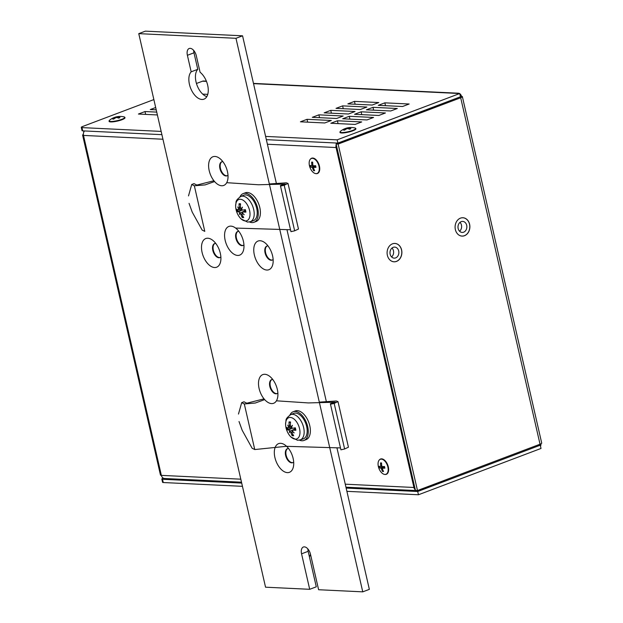 <?xml version="1.0" encoding="UTF-8"?>
<svg xmlns="http://www.w3.org/2000/svg" width="623" height="623" viewBox="0 0 623 623"><rect width="100%" height="100%" fill="white"/><g stroke="black" fill="none" stroke-linecap="round" stroke-linejoin="round"><path stroke-width="0.93" d="M313.377 167.4A16.681 13.402 92.7 0 0 314.623 170.694A14.547 7.795 123.8 0 1 314.109 170.694A14.547 7.795 123.8 0 1 313.61 170.647A16.681 13.402 -87.3 0 1 312.364 167.353A16.681 3.263 167.1 0 1 310.667 167.081A14.547 14.049 29.2 0 1 310.293 165.453A16.681 3.263 -12.9 0 0 311.991 165.726A16.681 13.402 -87.3 0 1 311.648 162.089A14.547 3.769 24 0 1 312.66 162.136A16.681 13.402 92.7 0 0 313.003 165.773A16.681 3.263 -12.9 0 0 315.612 165.702A14.547 2.484 79.1 0 0 315.986 167.33A16.681 3.263 167.1 0 1 313.377 167.4L315.791 166.489M315.526 165.71L315.705 166.123M313.61 170.647L314.101 169.542M315.394 166.637L315.62 166.123L310.667 167.081M312.364 167.353L315.62 166.123M312.473 158.328A8.006 4.501 69.3 0 1 318.742 165.297A8.006 4.501 69.3 0 1 317.06 173.467A8.006 4.501 69.3 0 1 315.978 173.63A8.006 4.501 69.3 0 1 309.709 166.668A8.006 4.501 69.3 0 1 311.399 158.491A8.006 4.501 69.3 0 1 312.473 158.328M311.991 165.726L312.933 165.368M312.676 162.774L311.648 162.089M311.632 158.413A8.006 4.501 69.3 0 1 311.858 158.32A8.006 4.501 69.3 0 1 312.941 158.156A8.006 4.501 69.3 0 1 315.417 159.184M319.615 170.289A8.006 4.501 69.3 0 1 317.52 173.295A8.006 4.501 69.3 0 1 317.286 173.373M382.265 468.208A16.681 13.402 92.7 0 0 383.519 471.502A14.547 7.795 123.8 0 1 383.005 471.502A14.547 7.795 123.8 0 1 382.506 471.455A16.681 13.402 -87.3 0 1 381.253 468.161A16.681 3.263 167.1 0 1 379.555 467.881A14.547 14.049 29.2 0 1 379.181 466.253A16.681 3.263 -12.9 0 0 380.879 466.534A16.681 13.402 -87.3 0 1 380.544 462.897A14.547 3.769 24 0 1 381.556 462.944A16.681 13.402 92.7 0 0 381.891 466.58A16.681 3.263 -12.9 0 0 384.508 466.51A14.547 2.484 79.1 0 0 384.882 468.138A16.681 3.263 167.1 0 1 382.265 468.208L384.679 467.297M384.422 466.518L384.601 466.931M382.506 471.455L382.997 470.349M384.282 467.445L384.516 466.931L379.555 467.881M381.253 468.161L384.516 466.931M381.369 459.135A8.006 4.501 69.3 0 1 387.638 466.097A8.006 4.501 69.3 0 1 385.956 474.274A8.006 4.501 69.3 0 1 384.874 474.438A8.006 4.501 69.3 0 1 378.605 467.468A8.006 4.501 69.3 0 1 380.295 459.299A8.006 4.501 69.3 0 1 381.369 459.135M380.879 466.534L381.821 466.175M381.572 463.582L380.544 462.897M380.528 459.221A8.006 4.501 69.3 0 1 380.754 459.12A8.006 4.501 69.3 0 1 381.829 458.956A8.006 4.501 69.3 0 1 384.313 459.992M388.503 471.097A8.006 4.501 69.3 0 1 386.416 474.103A8.006 4.501 69.3 0 1 386.182 474.173M115.465 117.926L115.356 117.436A16.681 9.376 -110.7 0 0 113.331 117.895A14.547 10.28 -157.9 0 1 113.363 117.879A14.547 10.28 -157.9 0 1 114.648 117.397A16.681 9.376 69.3 0 1 115.239 117.171A16.681 9.376 69.3 0 1 116.672 116.937L116.813 117.552M119.546 116.571L119.608 116.439A14.547 7.795 123.8 0 1 119.647 116.439A14.547 7.795 123.8 0 1 120.122 116.439A14.547 7.795 123.8 0 1 120.621 116.485A16.681 13.402 92.7 0 0 117.685 116.984A16.681 9.376 69.3 0 1 119.966 117.654A14.547 6.253 140.4 0 0 118.65 118.144A16.681 9.376 -110.7 0 0 116.369 117.482A16.681 13.402 92.7 0 0 113.69 119.102A14.547 3.769 -156 0 0 112.677 119.055A16.681 13.402 -87.3 0 1 115.356 117.436M116.672 116.937A16.681 13.402 -87.3 0 1 119.53 116.439A16.681 13.402 -87.3 0 1 119.608 116.439M117.685 116.984L117.879 117.84M119.655 116.439A16.696 16.696 0 0 1 124.094 116.898A8.006 1.565 167.1 0 1 124.764 117.334A8.006 1.565 167.1 0 1 119.632 120.037A8.006 1.565 167.1 0 1 110.762 121.462A8.006 1.565 167.1 0 1 109.15 120.909A8.006 1.565 167.1 0 1 109.562 120.223A16.696 16.696 0 0 1 113.363 117.879M124.764 117.334L124.888 117.903A8.006 1.565 167.1 0 1 124.857 118.152M109.422 121.68A8.006 1.565 167.1 0 1 109.282 121.477L109.15 120.909M392.023 248.047A5.521 4.439 -87.3 0 1 393.456 250.75A5.521 4.439 -87.3 0 1 391.594 256.933M398.704 250.999A5.521 4.439 -87.3 0 1 394.164 258.132A5.521 4.439 -87.3 0 1 390.162 254.231A5.521 4.439 -87.3 0 1 394.694 247.097A5.521 4.439 -87.3 0 1 398.704 250.999M391.54 244.271A9.166 7.367 -87.3 0 1 392.428 243.858A9.166 7.367 -87.3 0 1 394.873 243.461L394.414 243.445A9.166 7.367 -87.3 0 1 394.639 243.461M394.873 243.461A9.166 7.367 -87.3 0 1 401.757 251.435A9.166 7.367 -87.3 0 1 396.438 261.372A9.166 7.367 -87.3 0 1 393.993 261.769A9.166 7.367 -87.3 0 1 390.753 260.648M460.015 222.349A5.521 4.439 -87.3 0 1 461.448 225.051A5.521 4.439 -87.3 0 1 459.587 231.242M466.697 225.308A5.521 4.439 -87.3 0 1 462.165 232.434A5.521 4.439 -87.3 0 1 458.154 228.532A5.521 4.439 -87.3 0 1 462.694 221.406A5.521 4.439 -87.3 0 1 466.697 225.308M459.533 218.572A9.166 7.367 -87.3 0 1 460.42 218.159A9.166 7.367 -87.3 0 1 462.866 217.77L462.414 217.746A9.166 7.367 -87.3 0 1 462.64 217.762M462.866 217.77A9.166 7.367 -87.3 0 1 469.75 225.736A9.166 7.367 -87.3 0 1 464.431 235.681A9.166 7.367 -87.3 0 1 461.986 236.07A9.166 7.367 -87.3 0 1 458.746 234.949M336.109 143.975L338.133 144.077L460.685 97.756A4.431 0.864 -12.9 0 0 462.367 96.643L541.714 443.101A4.431 0.864 167.1 0 1 540.032 444.215L417.48 490.527L415.455 490.433L336.109 143.975L458.956 97.352M161.824 479.04L162.572 482.295A3.403 0.67 -12.9 0 0 163.257 482.529L162.51 479.274A3.403 0.67 167.1 0 1 161.824 479.04A3.403 0.67 167.1 0 1 163.125 478.184M162.51 479.274L241.693 483.074M346.154 488.082L417.706 491.508L540.258 445.196L537.766 445.071M416.421 490.48A4.431 3.559 92.7 0 0 417.13 490.605A4.431 3.559 92.7 0 0 418.313 490.418L451.745 477.584M266.356 139.669L337.907 143.095L460.459 96.783L459.712 93.528L457.08 93.403A4.431 3.559 -87.3 0 1 458.263 93.209A4.431 3.559 -87.3 0 1 459.424 93.512M82.711 130.861L81.971 127.606A3.403 0.67 167.1 0 1 81.286 127.372L82.026 130.628A3.403 0.67 -12.9 0 0 82.711 130.861L161.902 134.661M81.286 127.372A3.403 0.67 167.1 0 1 82.579 126.516L153.865 99.579M337.907 143.095L337.16 139.84L459.712 93.528M81.971 127.606L161.155 131.406M265.608 136.414L337.16 139.84M464.501 235.712A9.197 7.39 -87.3 0 1 462.048 236.109A9.197 7.39 -87.3 0 1 455.133 228.104A9.197 7.39 -87.3 0 1 460.475 218.128A9.197 7.39 -87.3 0 1 462.928 217.739A9.197 7.39 -87.3 0 1 469.843 225.736A9.197 7.39 -87.3 0 1 464.501 235.712M396.508 261.411A9.197 7.39 -87.3 0 1 394.055 261.808A9.197 7.39 -87.3 0 1 387.14 253.802A9.197 7.39 -87.3 0 1 392.474 243.827A9.197 7.39 -87.3 0 1 394.935 243.429A9.197 7.39 -87.3 0 1 401.843 251.435A9.197 7.39 -87.3 0 1 396.508 261.411M462.367 96.643A4.431 0.864 -12.9 0 0 461.479 96.339L460.444 96.729M417.48 490.527L338.133 144.077M459.751 93.699A4.431 3.559 -87.3 0 1 461.479 96.339M206.369 81.138L203.674 81.006A4.431 3.559 92.7 0 0 202.498 81.2L196.455 83.482M417.706 491.508L418.454 494.763L541.005 448.451L540.258 445.196M540.959 443.81A4.431 3.559 -87.3 0 1 540.491 446.208M202.709 94.112L207.755 94.353M156.217 109.843L150.275 109.562L155.68 107.514M157.385 114.951L138.415 114.04L145.003 111.548L145.65 114.391M145.003 111.548L156.739 112.117M384.85 102.842L409.155 104.01L402.559 106.502L378.262 105.334L384.85 102.842L385.497 105.684M354.464 101.385L378.768 102.554L372.18 105.046L347.875 103.877L354.464 101.385L355.118 104.228M372.99 107.327L397.295 108.495L390.707 110.98L366.402 109.819L372.99 107.327L373.636 110.162M342.611 105.871L366.908 107.039L360.32 109.523L336.015 108.363L342.611 105.871L343.257 108.706M361.13 111.805L385.435 112.973L378.846 115.465L354.542 114.297L361.13 111.805L361.776 114.648M330.751 110.349L355.055 111.517L348.459 114.009L324.162 112.841L330.751 110.349L331.397 113.191M349.269 116.291L373.574 117.459L366.986 119.943L342.681 118.783L349.269 116.291L349.916 119.125M318.89 114.834L343.195 116.003L336.607 118.487L312.302 117.326L318.89 114.834L319.537 117.669M337.409 120.776L361.714 121.937L355.126 124.429L330.821 123.261L337.409 120.776L338.055 123.611M307.03 119.32L331.335 120.48L324.747 122.972L300.442 121.804L307.03 119.32L307.676 122.155M350.539 127.505A14.547 7.795 123.8 0 1 351.014 127.505A14.547 7.795 123.8 0 1 351.504 127.551A16.681 13.402 92.7 0 0 348.576 128.05A16.681 9.376 69.3 0 1 350.858 128.72A14.547 6.253 140.4 0 0 349.542 129.218A16.681 9.376 -110.7 0 0 347.252 128.548A16.681 13.402 92.7 0 0 344.581 130.168A14.547 3.769 -156 0 0 343.569 130.121A16.681 13.402 -87.3 0 1 346.24 128.502A16.681 9.376 -110.7 0 0 344.215 128.961A14.547 10.28 -157.9 0 1 344.254 128.945A14.547 10.28 -157.9 0 1 345.531 128.463A16.681 9.376 69.3 0 1 346.123 128.237A16.681 9.376 69.3 0 1 347.564 128.003A16.681 13.402 -87.3 0 1 350.422 127.505A16.681 13.402 -87.3 0 1 350.492 127.505A14.547 7.795 123.8 0 1 350.539 127.505A16.696 16.696 0 0 1 354.978 127.964A8.006 1.565 167.1 0 1 355.647 128.4L355.78 128.969A8.006 1.565 167.1 0 1 355.749 129.218M340.314 132.754A8.006 1.565 167.1 0 1 340.174 132.543L340.041 131.975A8.006 1.565 167.1 0 1 340.454 131.289A16.696 16.696 0 0 1 344.254 128.945M355.671 128.486A8.177 1.604 167.1 0 1 355.819 129.117A8.177 1.604 167.1 0 1 349.908 131.749A8.177 1.604 167.1 0 1 341.614 132.979A8.177 1.604 167.1 0 1 340.205 132.691A8.177 1.604 167.1 0 1 340.065 132.06M124.779 117.42A8.177 1.604 167.1 0 1 124.927 118.051A8.177 1.604 167.1 0 1 119.016 120.683A8.177 1.604 167.1 0 1 110.723 121.913A8.177 1.604 167.1 0 1 109.313 121.625A8.177 1.604 167.1 0 1 109.173 120.994M163.257 482.529L242.44 486.329M346.894 491.337L418.454 494.763M336.552 143.804A4.431 3.559 -87.3 0 1 337.066 143.056M310.488 159.075A8.177 4.595 69.3 0 1 312.769 158.04A8.177 4.595 69.3 0 1 315.363 159.138A8.177 4.595 69.3 0 1 319.599 170.359A8.177 4.595 69.3 0 1 316.352 173.669A8.177 4.595 69.3 0 1 315.986 173.63M379.384 459.883A8.177 4.595 69.3 0 1 381.665 458.847A8.177 4.595 69.3 0 1 384.251 459.945A8.177 4.595 69.3 0 1 388.495 471.167A8.177 4.595 69.3 0 1 385.24 474.477A8.177 4.595 69.3 0 1 384.882 474.438M84.502 130.955A4.431 3.559 92.7 0 0 83.498 135.425A4.431 0.864 167.1 0 1 82.61 135.121A4.431 0.864 167.1 0 1 83.373 134.412M345.259 484.188L413.921 487.474L336.062 147.534A4.431 3.559 -87.3 0 1 336.233 144.528M83.84 132.014L83.583 130.908M413.921 487.474A4.431 3.559 92.7 0 0 415.331 489.88M241.49 482.186L164.573 478.503A4.431 3.559 -87.3 0 1 161.357 475.372L240.805 479.18M82.61 135.121L160.469 475.069A4.431 0.864 -12.9 0 0 161.357 475.372L83.498 135.425L162.946 139.233M355.647 128.4A8.006 1.565 167.1 0 1 350.523 131.11A8.006 1.565 167.1 0 1 341.653 132.528A8.006 1.565 167.1 0 1 340.041 131.975M348.576 128.05L348.771 128.906M347.564 128.003L347.704 128.618M346.357 128.992L346.24 128.502M310.441 554.081A6.814 3.831 69.3 0 1 310.371 554.579A6.814 3.831 69.3 0 1 309.382 556.666M288.574 448.529A7.492 4.213 -110.7 0 0 288.441 448.513A7.492 4.213 -110.7 0 0 287.437 448.669A7.492 4.213 -110.7 0 0 285.856 456.324A7.492 4.213 -110.7 0 0 291.728 462.842A7.492 4.213 -110.7 0 0 292.732 462.687A7.492 4.213 -110.7 0 0 293.682 462.04M287.382 472.623A15.326 8.613 69.3 0 1 274.907 457.531A15.326 8.613 69.3 0 1 280.669 443.319A15.326 8.613 69.3 0 1 285.521 445.383A15.326 8.613 69.3 0 1 293.472 466.417A15.326 8.613 69.3 0 1 287.382 472.623M287.701 448.583A7.492 4.213 -110.7 0 0 286.455 456.363A7.492 4.213 -110.7 0 0 292.249 462.648A7.492 4.213 -110.7 0 0 292.989 462.578M222.878 161.653A7.492 4.213 -110.7 0 0 222.738 161.645A7.492 4.213 -110.7 0 0 221.733 161.801A7.492 4.213 -110.7 0 0 220.153 169.456A7.492 4.213 -110.7 0 0 226.024 175.974A7.492 4.213 -110.7 0 0 227.029 175.818A7.492 4.213 -110.7 0 0 227.987 175.172M221.679 185.755A15.326 8.613 69.3 0 1 209.203 170.663A15.326 8.613 69.3 0 1 214.966 156.451A15.326 8.613 69.3 0 1 219.826 158.515A15.326 8.613 69.3 0 1 227.777 179.549A15.326 8.613 69.3 0 1 221.679 185.755M222.006 161.715A7.492 4.213 -110.7 0 0 220.752 169.495A7.492 4.213 -110.7 0 0 226.546 175.772A7.492 4.213 -110.7 0 0 227.286 175.709M268.022 245.945A7.492 4.213 -110.7 0 0 267.882 245.929A7.492 4.213 -110.7 0 0 266.878 246.085A7.492 4.213 -110.7 0 0 265.297 253.74A7.492 4.213 -110.7 0 0 271.169 260.258A7.492 4.213 -110.7 0 0 272.173 260.103A7.492 4.213 -110.7 0 0 273.123 259.456M266.823 270.039A15.326 8.613 69.3 0 1 254.348 254.947A15.326 8.613 69.3 0 1 260.11 240.735A15.326 8.613 69.3 0 1 264.97 242.799A15.326 8.613 69.3 0 1 272.921 263.833A15.326 8.613 69.3 0 1 266.823 270.039M267.142 245.999A7.492 4.213 -110.7 0 0 265.896 253.779A7.492 4.213 -110.7 0 0 271.69 260.056A7.492 4.213 -110.7 0 0 272.43 259.993M215.768 243.437A7.492 4.213 -110.7 0 0 215.628 243.429A7.492 4.213 -110.7 0 0 214.624 243.577A7.492 4.213 -110.7 0 0 213.043 251.233A7.492 4.213 -110.7 0 0 218.914 257.751A7.492 4.213 -110.7 0 0 219.919 257.603A7.492 4.213 -110.7 0 0 220.877 256.956M214.569 267.532A15.326 8.613 69.3 0 1 202.093 252.447A15.326 8.613 69.3 0 1 207.856 238.227A15.326 8.613 69.3 0 1 212.716 240.291A15.326 8.613 69.3 0 1 220.667 261.333A15.326 8.613 69.3 0 1 214.569 267.532M214.896 243.5A7.492 4.213 -110.7 0 0 213.642 251.271A7.492 4.213 -110.7 0 0 219.436 257.556A7.492 4.213 -110.7 0 0 220.176 257.486M238.835 231.335A7.492 4.213 -110.7 0 0 238.702 231.328A7.492 4.213 -110.7 0 0 237.69 231.483A7.492 4.213 -110.7 0 0 236.117 239.139A7.492 4.213 -110.7 0 0 241.981 245.657A7.492 4.213 -110.7 0 0 242.993 245.501A7.492 4.213 -110.7 0 0 243.943 244.855M237.636 255.438A15.326 8.613 69.3 0 1 225.168 240.346A15.326 8.613 69.3 0 1 230.923 226.133A15.326 8.613 69.3 0 1 235.782 228.197A15.326 8.613 69.3 0 1 243.733 249.231A15.326 8.613 69.3 0 1 237.636 255.438M237.963 231.398A7.492 4.213 -110.7 0 0 236.717 239.177A7.492 4.213 -110.7 0 0 242.511 245.454A7.492 4.213 -110.7 0 0 243.25 245.384M272.765 379.493A7.492 4.213 -110.7 0 0 272.633 379.485A7.492 4.213 -110.7 0 0 271.628 379.641A7.492 4.213 -110.7 0 0 270.047 387.288A7.492 4.213 -110.7 0 0 275.911 393.814A7.492 4.213 -110.7 0 0 276.924 393.658A7.492 4.213 -110.7 0 0 277.874 393.012M271.566 403.595A15.326 8.613 69.3 0 1 259.098 388.503A15.326 8.613 69.3 0 1 264.853 374.291A15.326 8.613 69.3 0 1 269.712 376.354A15.326 8.613 69.3 0 1 277.663 397.388A15.326 8.613 69.3 0 1 271.566 403.595M271.893 379.555A7.492 4.213 -110.7 0 0 270.647 387.327A7.492 4.213 -110.7 0 0 276.441 393.611A7.492 4.213 -110.7 0 0 277.18 393.541M191.175 71.816L187.391 55.291A7.492 4.213 69.3 0 1 189.197 48.493A7.492 4.213 69.3 0 1 196.3 55.72L200.084 72.245A15.326 8.613 69.3 0 1 208.043 87.228A15.326 8.613 69.3 0 1 203.978 99.15A15.326 8.613 69.3 0 1 191.308 89.774A15.326 8.613 69.3 0 1 191.175 71.816L197.764 69.324A15.326 8.613 -110.7 0 0 196.704 84.292A15.326 8.613 -110.7 0 0 206.797 96.651M193.683 50.416A7.492 4.213 -110.7 0 0 193.979 52.807L197.764 69.324M307.863 548.933A7.492 4.213 -110.7 0 0 308.159 551.324L316.282 586.819L309.693 589.303L301.563 553.816A7.492 4.213 69.3 0 1 303.37 547.017A7.492 4.213 69.3 0 1 310.48 554.244L318.61 589.732L362.757 591.85L369.346 589.358L337.043 448.295M362.757 591.85L235.977 38.299L138.765 33.642L265.546 587.193L309.693 589.303M138.765 33.642L145.354 31.15L242.565 35.807L276.48 183.863M287.071 230.128L326.444 402.03M235.977 38.299L242.565 35.807M299.375 440.118A15.326 8.613 -110.7 0 0 303.977 440.438A15.326 8.613 -110.7 0 0 307.793 435.508A15.326 8.613 -110.7 0 0 304.406 418.547A15.326 8.613 -110.7 0 0 293.137 411.764A15.326 8.613 -110.7 0 0 289.905 415.043M290.684 414.653L293.565 413.423A13.628 7.655 69.3 0 1 306.656 426.49A13.628 7.655 69.3 0 1 303.199 438.911L300.224 439.893A13.496 7.585 -110.7 0 0 303.642 427.596A13.496 7.585 -110.7 0 0 290.684 414.653C284.135 419.591 286.697 420.151 285.591 423.056C285.459 428.313 287.226 432.969 290.902 437.011L297.514 440.259L300.224 439.893M303.977 440.438L306.08 439.643A15.326 8.613 -110.7 0 0 309.904 434.714A15.326 8.613 -110.7 0 0 306.516 417.745A15.326 8.613 -110.7 0 0 295.247 410.962L293.137 411.764M292.125 435.625A7.266 4.081 -110.7 0 0 293.667 435.703A22.101 16.992 -100 0 1 291.953 432.502L292.257 431.459A21.891 16.657 -172.5 0 0 294.157 432.868A21.891 13.737 34.1 0 1 292.405 431.1L292.927 430.104A22.101 7.476 -13.1 0 0 295.863 430.275L295.863 430.275A7.266 4.081 -110.7 0 0 295.294 427.791A22.101 1.082 167.3 0 1 292.514 428.297L291.533 427.285A21.891 8.216 129.2 0 1 292.428 425.314A21.891 10.264 -27.8 0 0 291.221 426.911L290.411 425.75A22.101 15.964 -80.3 0 1 290.544 422.036A7.266 4.081 -110.7 0 0 288.994 421.966A22.101 19.157 83.1 0 0 289.282 425.696L288.846 426.794A21.891 12.382 25.4 0 1 287.725 425.088A21.891 18.012 -162.8 0 0 288.706 427.152L288.309 428.094A22.101 5.311 175.4 0 1 286.798 427.386A7.266 4.081 -110.7 0 0 287.367 429.87A22.101 3.247 -21 0 0 288.729 429.901L289.578 430.968L290.832 430.82L289.89 431.342L290.832 432.448A22.101 18.129 107 0 0 292.125 435.625L292.849 434.301M290.482 422.721L288.994 421.966M292.125 428.017L287.367 429.87M295.279 439.114A11.339 6.37 69.3 0 1 286.058 427.954A11.339 6.37 69.3 0 1 290.318 417.441A11.339 6.37 69.3 0 1 299.538 428.601A11.339 6.37 69.3 0 1 295.279 439.114M295.349 428.788L292.631 430.158L295.38 428.897M292.545 431.256L292.062 431.498L292.6 431.311M289.89 431.342A21.891 5.989 135 0 0 289.454 432.642A21.891 12.491 -33.2 0 1 289.578 430.968M291.533 427.3L288.309 428.094M290.552 426.366L288.846 426.794M289.547 426.63L288.706 427.152M291.743 426.786L291.221 426.911M290.832 430.82L294.983 428.967M294.36 427.97L294.804 428.959M239.022 421.522L242.176 430.267L252.12 448.241L254.752 449.549L244.309 403.961L255.266 403.026L264.674 399.616M264.027 398.852L246.817 403.221L243.951 401.796L241.685 402.653L238.469 414.077M241.685 402.653L244.309 403.961M276.433 400.815L308.299 402.925L335.338 402.224L330.385 403.712L330.478 404.234L334.177 403.393L338.001 401.617L336.264 400.986L319.311 402.131M340.485 447.921L286.206 446.317L254.752 449.549M330.478 404.234L340.921 449.822L344.62 448.981L348.436 447.205L338.001 401.617M189.057 203.363L192.211 212.1L202.156 230.074L204.788 231.382L194.345 185.794L205.092 184.906L214.585 181.55M213.923 180.748L196.852 185.062L193.979 183.629L191.713 184.486L188.504 195.91M191.713 184.486L194.345 185.794M226.71 182.687L258.475 184.766L285.373 184.058L280.42 185.545L280.514 186.075L284.213 185.233L288.028 183.45L286.3 182.827L269.338 183.964M290.52 229.755L235.626 228.073M280.514 186.075L290.957 231.655L294.656 230.821L298.472 229.038L288.028 183.45M249.41 221.952A15.326 8.613 -110.7 0 0 254.005 222.279A15.326 8.613 -110.7 0 0 258.008 209.912A15.326 8.613 -110.7 0 0 243.172 193.597A15.326 8.613 -110.7 0 0 239.941 196.884M240.719 196.494L243.601 195.256A13.628 7.655 69.3 0 1 256.692 208.323A13.628 7.655 69.3 0 1 253.234 220.744L250.259 221.726A13.496 7.585 -110.7 0 0 253.678 209.429A13.496 7.585 -110.7 0 0 240.719 196.494C234.162 201.424 236.732 201.992 235.626 204.897C235.494 210.153 237.262 214.803 240.937 218.844L247.549 222.092L250.259 221.726M254.005 222.279L256.115 221.476A15.326 8.613 -110.7 0 0 260.11 209.11A15.326 8.613 -110.7 0 0 245.275 192.803L243.172 193.597M242.16 217.458A7.266 4.081 -110.7 0 0 243.702 217.536A22.101 16.992 -100 0 1 241.989 214.343L242.292 213.292A21.891 16.657 -172.5 0 0 244.193 214.709A21.891 13.737 34.1 0 1 242.44 212.934L242.962 211.945A22.101 7.476 -13.1 0 0 245.898 212.116L245.898 212.116A7.266 4.081 -110.7 0 0 245.33 209.624A22.101 1.082 167.3 0 1 242.549 210.13L241.568 209.126A21.891 8.216 129.2 0 1 242.456 207.148A21.891 10.264 -27.8 0 0 241.249 208.744L240.447 207.584A22.101 15.964 -80.3 0 1 240.571 203.869A7.266 4.081 -110.7 0 0 239.03 203.799A22.101 19.157 83.1 0 0 239.318 207.529L238.882 208.635A21.891 12.382 25.4 0 1 237.76 206.922A21.891 18.012 -162.8 0 0 238.734 208.985L238.344 209.928A22.101 5.311 175.4 0 1 236.833 209.219A7.266 4.081 -110.7 0 0 237.402 211.703A22.101 3.247 -21 0 0 238.757 211.742L239.614 212.801L240.867 212.661L239.925 213.175L240.867 214.289A22.101 18.129 107 0 0 242.16 217.458L242.884 216.142M240.517 204.562L239.03 203.799M242.152 209.85L237.402 211.703M245.314 220.947A11.339 6.37 69.3 0 1 236.094 209.787A11.339 6.37 69.3 0 1 240.353 199.274A11.339 6.37 69.3 0 1 249.574 210.434A11.339 6.37 69.3 0 1 245.314 220.947M245.384 210.621L242.666 211.991L245.415 210.738M242.581 213.089L242.098 213.331L242.635 213.152M239.925 213.175A21.891 5.989 135 0 0 239.489 214.483A21.891 12.491 -33.2 0 1 239.614 212.801M241.568 209.133L238.344 209.928M240.587 208.207L238.882 208.635M239.575 208.471L238.734 208.985M241.779 208.619L241.249 208.744M240.867 212.661L245.018 210.808M244.395 209.803L244.839 210.792M540.032 444.215L460.685 97.756M202.498 81.2L206.47 81.387M253.522 83.646L457.08 93.403M336.062 147.534L267.399 144.24M187.391 55.291L193.979 52.807M301.563 553.816L308.159 551.324M295.138 427.822A6.573 3.691 69.3 0 1 295.652 430.072M289.422 422.534A6.573 3.691 69.3 0 1 290.497 422.511M287.966 429.706A6.573 3.691 69.3 0 1 287.491 427.76M293.262 435.025A6.573 3.691 69.3 0 1 292.257 434.893M288.729 429.901L292.101 428.211M290.832 432.448L291.837 432.113M289.282 425.696L290.404 425.291M334.177 403.393L344.62 448.981M284.213 185.233L294.656 230.821M245.174 209.655A6.573 3.691 69.3 0 1 245.688 211.913M239.458 204.375A6.573 3.691 69.3 0 1 240.533 204.352M238.002 211.54A6.573 3.691 69.3 0 1 237.527 209.593M243.297 216.866A6.573 3.691 69.3 0 1 242.292 216.726M238.757 211.742L242.137 210.044M240.867 214.289L241.872 213.946M239.318 207.529L240.431 207.124M317.06 173.467L317.52 173.295M311.399 158.491L311.858 158.32M385.956 474.274L386.416 474.103M380.295 459.299L380.754 459.12M119.53 116.439A16.696 16.696 0 0 0 115.239 117.171M393.993 261.769L393.541 261.746M461.986 236.07L461.534 236.047M253.468 83.396L458.263 93.209M345.952 487.194L417.13 490.605M350.422 127.505A16.696 16.696 0 0 0 346.123 128.237M310.449 554.127L310.371 554.579M295.068 427.822L295.606 430.174M245.096 209.655L245.641 212.007"/></g></svg>
